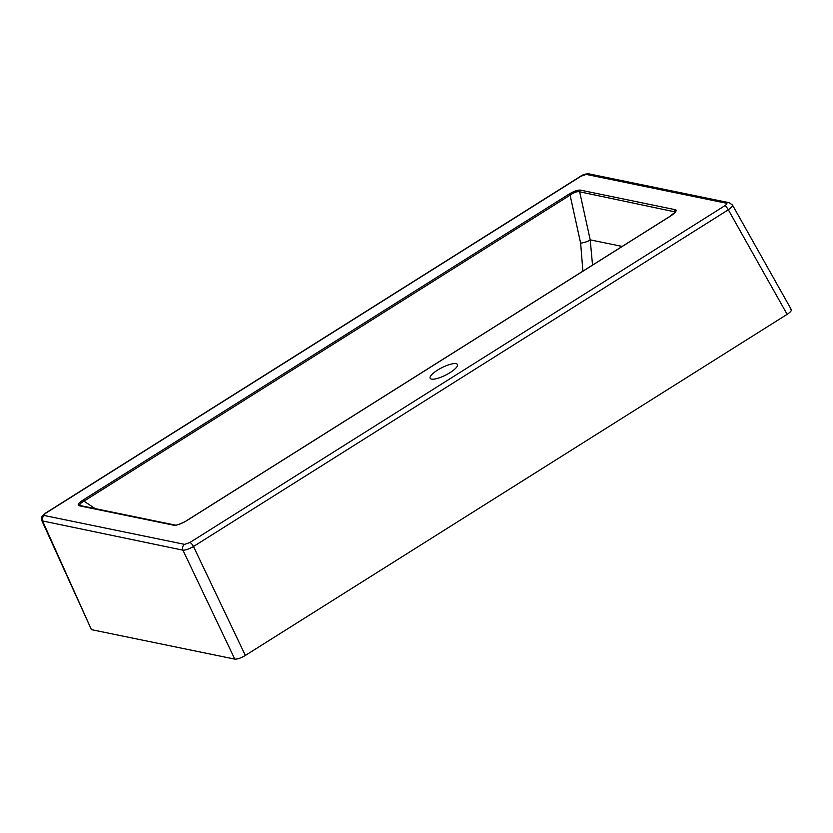 <?xml version="1.0" encoding="UTF-8"?>
<svg xmlns="http://www.w3.org/2000/svg" width="833" height="833" viewBox="0 0 833 833"><rect width="100%" height="100%" fill="white"/><g stroke="black" fill="none" stroke-linecap="round" stroke-linejoin="round"><path stroke-width="1.25" d="M450.007 372.663A15.254 4.175 -26.8 0 0 457.4 364.5A15.254 4.175 -26.8 0 0 437.564 370.102A15.254 4.175 -26.8 0 0 430.161 378.265A15.254 4.175 -26.8 0 0 450.007 372.663M580.486 190.132L675.761 209.791C676.917 210.905 675.136 213.019 670.419 216.143L187.081 520.438C182 523.488 177.835 525.113 174.586 525.321A1.739 1.489 -89.1 0 1 175.367 525.071L175.034 525.04A1.739 1.583 101.6 0 0 173.92 525.259L79.145 505.766C77.125 505.037 78.385 503.174 82.894 500.175L569.001 194.131C573.895 191.215 577.727 189.872 580.486 190.132A1.739 1.583 101.6 0 0 579.653 191.798C577.279 191.257 574.083 192.361 570.084 195.13A1.739 0.552 -122.2 0 0 569.001 194.131M670.419 216.143A1.739 0.552 -122.2 0 0 670.242 216.163L675.209 212.019M675.199 211.926L579.653 191.798L590.212 239.862L592.534 265.092M187.081 520.438A1.739 0.552 -122.2 0 0 186.904 520.458L670.242 216.163A1.739 0.552 -122.2 0 0 670.149 216.309M245.35 655.446L787.133 314.343L728.313 209.791L193.485 546.51C188.997 549.051 185.478 550.269 182.927 550.176L41.921 520.812L91.422 629.644L234.791 659.122L182.927 550.176A4.363 3.967 101.6 0 1 184.603 544.365L189.872 542.522A4.363 1.364 57.8 0 1 193.485 546.51L245.35 655.446C240.904 658.06 237.384 659.278 234.791 659.122M790.59 309.21C792.287 309.928 791.131 311.646 787.133 314.343M622.168 246.433L590.212 239.862A8.715 2.155 -12.4 0 1 580.643 243.194L570.084 195.13L83.977 501.164C79.926 503.476 78.885 505.027 80.853 505.829M791.35 309.657L732.509 205.064L729.198 202.711A4.363 3.967 101.6 0 0 726.438 203.231L586.245 174.409L580.965 176.242L46.127 512.961C44.128 514.315 43.555 515.169 44.409 515.533A4.363 3.967 101.6 0 0 42.733 521.343L91.422 629.644M731.759 204.647C733.425 205.303 732.28 207.021 728.313 209.791A4.363 1.364 57.8 0 0 724.71 205.803C726.709 204.449 727.282 203.596 726.438 203.231M675.271 209.624A1.739 1.583 101.6 0 0 674.438 211.29L674.48 212.884M95.243 508.64L83.977 501.164A1.739 0.552 -122.2 0 0 82.894 500.175M175.034 525.04L80.249 505.558A1.739 1.583 101.6 0 0 79.145 505.766M186.904 520.458L186.904 520.458C186.613 521.01 176.888 525.748 175.367 525.071L175.367 525.071M580.965 176.242A4.363 1.364 57.8 0 0 580.528 176.294L45.7 513.013A4.363 1.364 57.8 0 1 46.127 512.961M580.528 176.294C582.829 174.576 585.661 173.764 589.014 173.878L589.014 173.878A4.363 3.967 101.6 0 0 586.245 174.409M174.586 525.321L173.92 525.259M675.761 209.791A1.739 1.645 119.1 0 0 674.845 211.426M189.872 542.522L724.71 205.803M44.409 515.533L184.603 544.365M582.892 271.152L580.643 243.194M45.7 513.013L42.483 515.887C41.765 515.95 41.213 519.771 41.921 520.812M729.198 202.711L589.014 173.878"/></g></svg>
